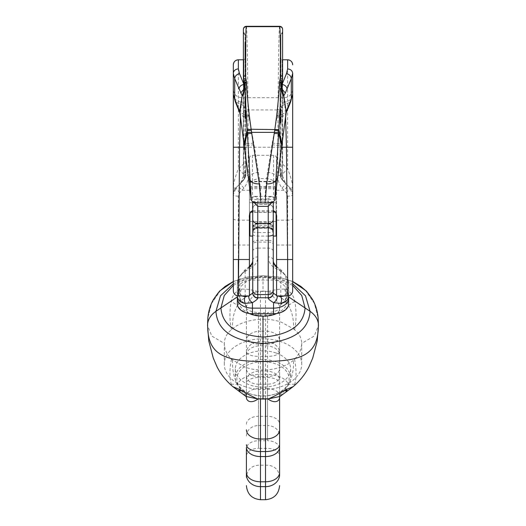 <?xml version="1.0" encoding="UTF-8"?>
<svg xmlns="http://www.w3.org/2000/svg" width="526" height="526" viewBox="0 0 526 526"><rect width="100%" height="100%" fill="white"/><g stroke="black" fill="none" stroke-linecap="round" stroke-linejoin="round"><path stroke-width="0.39" stroke-dasharray="2.63 1.97" d="M245.905 57.176L245.905 46.867L244.899 46.867L244.899 59.353L244.899 42.356L244.899 50.772L244.899 46.893L245.905 46.893L245.905 57.176L244.899 57.176M245.905 49.043L244.899 49.043M245.905 50.549L245.905 42.356L245.905 53.415L245.905 51.16L244.899 51.14L244.899 44.966L244.899 54.349L244.899 51.16L245.905 51.16L245.905 50.549L244.899 50.549M245.905 49.891L244.899 49.891L245.905 49.891M245.905 52.14L244.899 52.14M245.905 53.29L244.899 53.29M245.905 55.361L244.899 55.361M245.905 54.211L244.899 54.211M245.905 56.111L244.899 56.111M245.905 57.354L244.899 57.354M245.905 59.353L244.899 59.353M245.905 103.076L245.905 108.31L245.905 103.076L244.899 103.076L244.899 101.781L244.899 108.31L244.899 103.076M245.905 103.412L244.899 103.412M244.899 101.551L244.899 105.22L244.899 101.551L245.905 101.551M244.899 101.439L244.899 101.045L244.899 101.439L245.905 101.439M244.899 100.67L244.899 98.763L244.899 100.67L245.905 100.67M245.905 103.754L244.899 103.754L245.905 103.74M245.905 104.24L244.899 104.24M245.905 104.635L244.899 104.635M245.905 105.036L244.899 105.036M245.905 105.43L244.899 105.43M245.905 105.831L244.899 105.831M245.905 106.232L244.899 106.232M245.905 106.646L244.899 106.646M245.905 107.048L244.899 107.048M245.905 107.462L244.899 107.462M245.905 108.31L244.899 108.31M245.905 102.531L244.899 102.531L245.905 102.537M245.905 105.22L244.899 105.22M245.905 105.062L244.899 105.062M245.905 104.608L244.899 104.608M245.905 104.168L244.899 104.168M245.905 102.925L244.899 102.925M245.905 102.156L244.899 102.156M245.905 101.788L244.899 101.788L245.905 101.781M245.905 101.051L244.899 101.051L245.905 101.045M245.905 100.308L244.899 100.308M245.905 99.966L244.899 99.966M245.905 99.638L244.899 99.638M245.905 99.322L244.899 99.322M245.905 99.039L244.899 99.039M245.905 98.763L244.899 98.763M245.905 101.472L244.899 101.472M245.905 102.097L244.899 102.097M245.905 102.419L244.899 102.419M245.905 103.254L245.905 112.347L245.905 103.254L244.899 103.254L244.899 112.347L244.899 103.254M245.905 104.385L244.899 104.385M245.905 112.347L244.899 112.347M245.905 111.21L244.899 111.21M245.905 53.691L244.899 53.691M245.905 53.534L244.899 53.534M245.905 49.983L244.899 49.983M245.905 47.189L244.899 47.189M245.905 53.415L244.899 53.415L245.905 53.415M245.905 53.264L244.899 53.264M245.905 47.044L244.899 47.044L245.905 47.057M245.905 42.356L244.899 42.356M245.905 42.501L244.899 42.501M245.905 44.21L244.899 44.21M245.905 43.836L244.899 43.836M244.899 42.895L245.905 42.895L244.899 42.902M244.899 54.421L245.905 54.421L244.899 54.415M245.905 43.776L244.899 43.776M245.905 44.684L244.899 44.684M245.905 43.421L244.899 43.421M245.905 43.152L244.899 43.152M245.905 42.961L244.899 42.961L245.905 42.968M245.905 42.836L244.899 42.836L245.905 42.836M245.905 43.112L244.899 43.112M245.905 43.31L244.899 43.31M245.905 43.559L244.899 43.559M245.905 43.599L244.899 43.599M245.905 43.947L244.899 43.947M245.905 44.348L244.899 44.348M245.905 44.822L244.899 44.822M245.905 45.216L244.899 45.216M245.905 45.729L244.899 45.729M245.905 46.334L244.899 46.334M245.905 47.919L244.899 47.919M245.905 48.537L244.899 48.537M245.905 50.187L244.899 50.187M245.905 50.772L244.899 50.772L245.905 50.772M245.905 51.278L244.899 51.278M245.905 51.706L244.899 51.706L245.905 51.712M245.905 52.067L244.899 52.087M245.905 52.574L244.899 52.574M245.905 53.047L244.899 53.047M245.905 53.474L244.899 53.474M245.905 53.836L244.899 53.836M245.905 54.112L244.899 54.112M245.905 54.296L244.899 54.296M245.905 54.356L244.899 54.356L245.905 54.349M245.905 54.283L244.899 54.283M245.905 54.139L244.899 54.139M245.905 53.948L244.899 53.948M245.905 53.711L244.899 53.711M245.905 53.659L244.899 53.659M245.905 53.31L244.899 53.31M245.905 52.902L244.899 52.902M245.905 52.436L244.899 52.436M245.905 51.541L244.899 51.541M245.905 50.943L244.899 50.943M245.905 50.364L244.899 50.364M245.905 49.339L244.899 49.339M245.905 48.727L244.899 48.727M245.905 47.708L244.899 47.708M245.905 46.479L244.899 46.479L245.905 46.492M245.905 45.972L244.899 45.972M245.905 45.538L244.899 45.538L245.905 45.545M245.905 45.177L244.899 45.177L245.905 45.17M245.905 52.284L244.899 52.284L245.905 52.265M245.905 51.995L244.899 51.995M245.905 51.923L244.899 51.923M245.905 51.614L244.899 51.614M245.905 49.779L244.899 49.779M245.905 47.813L244.899 47.813M245.905 46.84L244.899 46.84M245.905 46.268L244.899 46.268M245.905 45.834L244.899 45.834M245.905 44.966L244.899 44.966M245.905 44.999L244.899 44.999M245.905 45.289L244.899 45.289M245.905 45.348L244.899 45.348M245.905 45.657L244.899 45.657M245.905 46.11L244.899 46.11M245.905 46.722L244.899 46.722M245.905 47.471L244.899 47.471M245.905 49.444L244.899 49.444M245.905 50.411L244.899 50.411M245.905 50.989L244.899 50.989M245.905 51.423L244.899 51.423M245.905 49.076L245.905 56.946L245.905 45.571L245.905 49.076L244.899 49.076L244.899 44.388L244.899 56.946L244.899 49.076M245.905 45.571L244.899 45.571M245.905 46.281L244.899 46.281M245.905 47.912L244.899 47.912M245.905 51.64L244.899 51.64M245.905 56.946L244.899 56.946M245.905 56.249L244.899 56.249M245.905 51.318L244.899 51.318M245.905 55.743L244.899 55.743M245.905 55.066L244.899 55.066M245.905 44.388L244.899 44.388M245.905 45.065L244.899 45.065M245.905 116.292L245.905 110.624L245.905 118.639L245.905 116.292L244.899 116.292L244.899 110.624L244.899 116.292M245.905 116.601L244.899 116.601M244.899 117.252L245.905 117.278L244.899 117.252M244.899 116.627L244.899 118.534L244.899 116.627L245.905 116.627M244.899 118.639L245.905 118.639L244.899 118.633M244.899 110.927L245.905 110.92L244.899 110.927M244.899 115.878L244.899 114.569L244.899 115.878L245.905 115.878L244.899 116.101L245.905 116.437L244.899 116.437M245.905 113.254L244.899 113.511L244.899 112.998L244.899 115.082L244.899 113.524L245.905 113.524L244.899 113.254M245.905 116.857L244.899 116.857M245.905 115.937L244.899 115.937M245.905 117.068L244.899 117.068M245.905 117.114L244.899 117.114M245.905 117.232L244.899 117.232M245.905 117.147L244.899 117.147M245.905 116.936L244.899 116.936L245.905 116.95M245.905 116.91L244.899 116.91M245.905 117.377L244.899 117.377M245.905 117.785L244.899 117.785M245.905 117.975L244.899 117.975M245.905 118.258L244.899 118.258M245.905 118.468L244.899 118.468M245.905 118.547L244.899 118.547L245.905 118.534M245.905 118.343L244.899 118.343M245.905 118.153L244.899 118.153M245.905 117.824L244.899 117.824M245.905 117.429L244.899 117.429M245.905 115.99L244.899 115.99M245.905 115.437L244.899 115.437M245.905 114.924L244.899 114.924M245.905 114.444L244.899 114.444M245.905 113.767L245.905 114.536L245.905 114.024L244.899 113.997L245.905 114.024L245.905 113.524L244.899 113.767M245.905 113.761L244.899 113.761M245.905 113.373L244.899 113.373M245.905 113.044L244.899 113.044M245.905 112.768L244.899 112.768M245.905 112.551L244.899 112.551M245.905 112.472L244.899 112.472M245.905 112.4L244.899 112.4M245.905 112.439L244.899 112.439M245.905 112.498L244.899 112.498M245.905 112.689L244.899 112.689M245.905 112.991L244.899 112.991L245.905 112.998M245.905 112.538L244.899 112.538M245.905 112.084L244.899 112.084M245.905 111.683L244.899 111.683M245.905 111.597L244.899 111.597M245.905 111.295L244.899 111.295M245.905 111.045L244.899 111.045M245.905 110.841L244.899 110.841M245.905 110.822L244.899 110.822M245.905 110.684L244.899 110.684M245.905 110.624L244.899 110.624M245.905 110.644L244.899 110.644M245.905 110.736L244.899 110.736M245.905 111.177L244.899 111.177M245.905 111.505L244.899 111.505M245.905 111.906L244.899 111.906M245.905 112.38L244.899 112.38M245.905 112.926L244.899 112.926M245.905 112.972L244.899 112.972M245.905 113.537L244.899 113.537M245.905 114.07L244.899 114.07M245.905 116.437L245.905 114.569L244.899 114.681M245.905 114.681L245.905 115.062L244.899 115.049L245.905 115.082L244.899 115.036M245.905 115.496L244.899 115.496M245.905 115.542L244.899 115.542M245.905 116.325L244.899 116.325M245.905 115.805L244.899 115.805M245.905 115.575L244.899 115.575M245.905 115.036L244.899 115.181M245.905 114.609L244.899 114.609M245.905 115.181L244.899 115.378M245.905 115.378L245.905 115.878M245.905 113.175L244.899 113.175M245.905 113.274L244.899 113.274M245.905 114.037L244.899 114.037M245.905 114.536L244.899 114.536L245.905 114.55M245.905 114.819L244.899 114.819M245.905 114.872L244.899 114.872M245.905 114.786L244.899 114.786M245.905 114.293L244.899 114.293M243.387 29.476L243.387 176.263C243.525 176.946 244.084 175.691 245.063 172.508L245.905 172.081L245.905 173.744L245.07 174.579L243.893 163.796L238.357 168.754C235.503 176.177 233.827 182.029 233.327 186.316L233.327 290.904L233.327 259.522L238.357 259.528L238.357 295.934L238.357 259.522L249.423 259.528L249.423 158.241L249.423 217.889M245.905 164.178L245.905 57.781A2.012 2.012 -0 0 1 243.893 59.793L243.387 59.793L243.893 59.793L243.893 163.796L245.905 164.178L245.898 173.882M243.893 83.286L243.893 59.793L245.905 57.781L245.905 88.066A2.012 1.611 180 0 1 245.182 89.302L245.294 84.66L244.11 85.416M245.905 172.081L245.905 88.066M250.074 393.783A26.149 17.154 180 0 0 250.461 393.928A26.149 17.154 0 0 0 275.926 393.783A26.149 17.154 0 0 0 289.149 378.727A26.149 17.154 0 0 0 275.539 363.814A26.149 17.154 180 0 0 240.158 370.521A26.149 17.154 180 0 0 250.074 393.783L249.331 393.507A27.661 18.147 0 0 0 249.738 393.658A27.661 18.147 0 0 0 276.669 393.507A27.661 18.147 0 0 0 290.661 377.734A27.661 18.147 0 0 0 276.262 361.809A27.661 18.147 0 0 0 235.339 377.734A27.661 18.147 0 0 0 249.331 393.507M276.262 353.077A27.661 18.147 180 0 1 290.661 369.002A27.661 18.147 180 0 1 249.738 384.927A27.661 18.147 180 0 1 235.339 369.002A27.661 18.147 180 0 1 276.262 353.077M244.439 386.478A38.72 25.406 0 0 0 301.72 364.183A38.72 25.406 0 0 0 281.561 341.887A38.72 25.406 0 0 0 224.28 364.183A38.72 25.406 0 0 0 244.439 386.478M293.462 328.855L294.527 329.736C299.064 333.228 301.457 337.771 301.72 343.373C301.457 349.376 299.064 354.655 294.527 359.232L293.462 360.211C283.442 369.502 260.423 373.158 244.439 366.892L231.473 359.232C226.936 354.655 224.543 349.376 224.28 343.373C224.543 337.771 226.936 333.228 231.473 329.736L232.538 328.855C242.558 319.729 265.577 316.185 281.561 322.3L293.462 328.855C293.87 319.795 292.213 311.971 288.485 305.363L285.131 301.299C286.808 297.584 286.913 293.574 285.454 289.28L286.657 289.629C287.781 293.929 287.42 297.867 285.572 301.444C281.772 302.891 279.779 305.231 279.595 308.479L279.595 308.177C279.747 305.087 281.594 302.798 285.131 301.299L284.776 301.155C281.456 302.667 279.727 304.889 279.595 307.828C279.681 304.074 275.815 298.61 268.004 291.457L268.615 291.391C275.696 289.576 277.853 289.109 284.52 289.122L285.454 289.28M249.922 236.056L249.922 213.753M249.922 187.368L276.078 187.368L276.078 213.753M276.078 187.368L276.078 236.056M249.922 211.781L250.77 211.781M252.743 211.781L273.257 211.781M275.23 211.781L276.078 211.781M273.257 227.383L272.79 225.246L268.227 222.36L257.773 222.36L253.21 225.246L252.743 227.383L252.743 236.056L252.743 228.83C252.993 225.851 254.669 224.181 257.773 223.82L268.227 223.82C271.331 224.181 273.007 225.851 273.257 228.83C273.007 225.91 271.331 224.28 268.227 223.951L268.227 240.31A5.03 2.531 180 0 1 273.257 242.841L273.257 232.933A5.03 4.99 -0 0 0 268.227 227.942L268.227 225.378A5.03 4.616 0 0 1 273.257 229.994M257.773 227.304L257.773 226.844A5.03 3.958 0 0 0 252.743 230.802C252.776 229.218 253.999 228.093 256.405 227.442L269.595 227.442C272.001 228.093 273.224 229.218 273.257 230.822L273.257 230.802A5.03 3.958 180 0 0 268.227 226.844L268.227 223.82M249.922 221.505L276.078 221.505M252.743 293.048L252.743 244.38A5.03 2.295 180 0 1 257.773 242.085L257.773 240.31A5.03 2.531 0 0 0 252.743 242.841L252.743 228.83C252.993 225.91 254.669 224.28 257.773 223.951L257.773 226.844L268.227 226.844L268.227 227.482C271.284 227.784 272.961 229.461 273.257 232.512M252.743 208.901C253.039 206.1 254.715 204.561 257.773 204.285L257.773 204.351C254.715 204.621 253.039 206.139 252.743 208.901L252.743 201.701M252.743 227.383L252.743 233.261C253.039 230.21 254.715 228.534 257.773 228.231L257.773 225.378A5.03 4.616 180 0 0 252.743 229.994M273.257 201.701L273.257 208.881C272.961 206.139 271.284 204.621 268.227 204.351L268.227 227.942L257.773 227.942L268.227 228.231C271.284 228.534 272.961 230.21 273.257 233.261M273.257 260.225L273.257 251.395A5.03 3.301 0 0 0 268.227 248.094L268.227 256.931A5.03 3.301 0 0 1 273.257 260.225M252.743 251.395A5.03 3.301 180 0 1 257.773 248.094L257.773 242.085L268.227 242.085A5.03 2.295 0 0 1 273.257 244.38L273.257 251.395M252.743 197.178L254.827 196.395L257.773 198.992L268.227 198.992L268.227 204.351L257.773 204.351L257.773 227.942A5.03 4.99 180 0 0 252.743 232.933M250.922 198.289L252.75 197.125L258.075 196.395L271.173 196.395L268.227 198.992M248.732 295.934L249.423 295.494M284.52 289.122C286.197 293.357 286.282 297.368 284.776 301.155C282.856 298.143 277.465 294.889 268.615 291.391L257.385 291.391L263 291.194L263 277.61C257.714 277.643 253.124 278.537 249.232 280.292A15.083 9.895 180 0 0 237.351 289.964L237.351 282.298C237.68 278.201 240.349 274.513 245.346 271.238C244.419 269.989 244.366 269.864 245.195 270.864L248.745 267.944A5.03 2.426 50.7 0 1 249.258 266.629L249.258 266.629A5.03 2.426 50.7 0 1 252.441 267.221A20.113 15.182 180 0 0 257.773 256.931L257.773 248.094L268.227 248.094L268.227 240.31L257.773 240.31L257.773 232.518L268.227 232.518C271.291 232.453 272.968 232.084 273.257 231.42C272.968 229.494 271.291 228.435 268.227 228.264L257.773 228.264L257.773 223.82L268.227 223.951M252.743 231.42C253.032 232.084 254.709 232.453 257.773 232.518L257.773 228.264C254.709 228.435 253.032 229.494 252.743 231.42M273.257 208.901C272.961 206.1 271.284 204.561 268.227 204.285L257.773 204.285L257.773 198.992M273.257 197.178L271.173 196.395M275.078 198.289L273.25 197.125L265.012 196.316L266.603 178.584C273.211 179.517 276.525 182.095 276.545 186.322M263 277.61C268.286 277.643 272.876 278.537 276.768 280.292A15.083 9.895 0 0 1 288.649 289.964L288.649 282.298C288.32 278.201 285.651 274.513 280.654 271.238C281.581 269.989 281.634 269.864 280.805 270.864L277.255 267.944A5.03 2.426 129.3 0 0 276.742 266.629L276.577 266.491M277.255 295.882L276.577 295.494M254.827 196.395L265.012 196.316M240.389 117.14L241.612 97.691L242.177 102.182L243.453 105.456L248.739 115.884L254.045 144.716L259.397 178.584C252.789 179.517 249.475 182.095 249.455 186.322M285.611 117.14L284.388 97.691L283.823 102.182L282.547 105.456L277.261 115.884L271.955 144.716L266.603 178.584L259.397 178.584L260.988 196.316M237.351 289.964L237.351 296.894C237.463 289.662 241.421 284.132 249.232 280.292A15.083 9.895 180 0 1 252.441 280.069L252.441 267.221L245.346 271.238C244.419 269.989 244.366 269.864 245.195 270.864L245.195 295.934M252.441 280.069L273.559 280.069L273.559 267.221A5.03 2.426 129.3 0 1 276.742 266.629L281.39 270.193L287.952 278.576L288.649 282.298L286.131 279.01L286.131 292.923A5.03 3.794 0 0 1 288.623 295.836M268.227 256.931A20.113 15.182 0 0 0 273.559 267.221L280.654 271.238C281.581 269.989 281.634 269.864 280.805 270.864L280.805 295.934M245.195 270.864C241.861 273.533 240.086 276.249 239.869 279.01L237.351 282.298L237.351 295.829M239.869 279.01L239.869 292.923A5.03 3.794 180 0 0 237.377 295.836M288.649 289.964L288.649 296.894C288.537 289.662 284.579 284.132 276.768 280.292A15.083 9.895 0 0 0 273.559 280.069M288.649 295.829L288.649 282.298M276.768 313.496C284.579 309.656 288.537 304.127 288.649 296.894L288.649 303.824M249.232 313.496C241.421 309.656 237.463 304.127 237.351 296.894L237.351 303.824M252.743 210.637L273.257 210.637M233.327 94.141L233.327 89.387L233.327 94.141C233.853 99.026 236.805 101.702 242.177 102.182M248.739 115.884L239.771 112.728M249.087 117.153L242.788 116.213L239.777 112.781M276.913 117.153L283.212 116.213L286.223 112.794M277.261 115.884L286.229 112.728M283.823 102.182C289.195 101.702 292.147 99.026 292.673 94.141L292.673 89.387C292.127 94.476 289.366 97.244 284.388 97.691L241.612 97.691C236.634 97.244 233.873 94.476 233.327 89.387M246.234 26.642L246.398 26.405C247.023 27.753 247.634 62.653 247.983 109.927L278.017 109.927L277.675 175.342C277.662 180.083 279.122 184.317 282.048 188.045L283.909 190.287C286.473 187.821 287.643 186.138 287.426 185.237L289.721 187.539L292.673 194.646L292.673 186.316C292.232 188.262 291.253 188.67 289.721 187.539A10.06 10.06 0 0 1 292.673 194.646L292.673 290.904L292.673 259.522L287.643 259.528L287.643 295.934L287.643 259.522L276.577 259.528L276.577 245.037L287.643 245.037L287.643 259.528M279.766 26.642L279.602 26.405C278.977 27.753 278.366 62.653 278.017 109.927C280.812 110.006 282.337 110.453 282.613 111.262L282.613 176.263L282.613 59.793L282.107 59.793A2.012 2.012 180 0 1 280.095 57.781L280.095 88.066A2.012 1.611 0 0 0 280.818 89.302L280.706 84.66L281.89 85.416M243.696 91.524L243.295 92.859M243.623 92.03L243.814 91.031L245.162 89.736M249.423 158.241C249.587 156.459 250.593 155.479 252.441 155.288L273.559 155.288C275.407 155.479 276.413 156.459 276.577 158.241L276.577 217.889M249.423 295.934L249.423 259.528M276.577 295.934L276.577 259.528M276.577 245.037L276.577 158.241M233.327 73.449L233.327 64.823M282.304 91.524L282.705 92.859M282.377 92.03L282.186 91.031L280.838 89.736M282.613 29.476L282.613 111.262M243.387 111.262L243.387 111.262C243.663 110.453 245.188 110.006 247.983 109.927L248.325 175.342C245.326 175.395 243.683 175.697 243.387 176.263L243.387 77.447A4.024 2.13 180 0 0 245.063 79.176L245.248 83.391L244.071 83.996M282.613 31.567A4.024 4.024 180 0 1 280.937 34.834L282.613 31.567L282.613 77.447L280.937 79.176L280.713 84.265L281.87 85.002M277.675 175.342C280.674 175.395 282.317 175.697 282.613 176.263L285.559 183.37A10.06 10.06 0 0 1 282.613 176.263L282.613 176.263C282.475 176.946 281.916 175.691 280.937 172.508L280.095 172.081L280.095 88.066M243.472 93.076L244.919 91.445L243.321 92.819L243.755 91.504M248.325 175.342C248.338 180.083 246.878 184.317 243.952 188.045L239.797 192.595L238.324 196.191L238.357 259.528M276.577 220.177L287.65 220.177L287.643 245.037L292.673 245.037M249.423 190.287L242.091 190.287C239.527 187.821 238.357 186.138 238.574 185.237L236.279 187.539L233.327 194.646A10.06 10.06 0 0 1 236.279 187.539C234.747 188.67 233.768 188.262 233.327 186.316M238.324 196.191C235.293 196.099 233.623 195.587 233.327 194.646L233.347 194.133M244.077 86.192L243.932 89.203L244.274 88.19L244.748 91.024L243.393 92.162M281.923 86.192L281.252 91.024L282.607 92.162M281.66 89.052L282.067 89.203L281.726 88.19L282.074 89.256M282.048 188.045C284.487 185.639 285.657 184.08 285.559 183.37L283.041 180.859L280.963 176.558C282.291 174.343 284.513 171.739 287.643 168.754C290.497 176.177 292.173 182.029 292.673 186.316M276.577 190.287L283.909 190.287L286.203 192.595L287.676 196.191C290.707 196.099 292.377 195.587 292.673 194.646L292.653 194.133M282.528 93.076L281.081 91.445L282.679 92.819L282.245 91.504M243.387 176.263L240.441 183.37A10.06 10.06 0 0 0 243.387 176.263L243.387 176.315M244.149 84.745L245.274 83.923L245.248 83.391M281.851 84.745L280.726 83.923M281.929 83.996L280.752 83.391M294.527 329.736C296.46 320.847 296.552 311.372 294.81 301.313C294.008 296.552 291.286 292.66 286.657 289.629M292.673 281.489L278.747 277.077L263 275.69L279.424 277.274L292.673 281.574L279.424 277.274L263 275.729L246.576 277.274L233.327 281.574L246.576 277.274L263 275.729M305.415 290.365L314.364 303.37L318.145 318.02L314.364 303.37L305.415 290.365M301.72 364.183L301.72 343.373L314.219 336.042L318.467 325.495M231.473 329.736C229.54 320.847 229.448 311.372 231.19 301.313C231.992 296.552 234.714 292.66 239.343 289.629L240.546 289.28C239.087 293.574 239.192 297.584 240.869 301.299L237.515 305.363L231.19 301.313M258.016 291.332L257.385 291.391C250.304 289.576 248.147 289.109 241.48 289.122L240.546 289.28M220.585 290.365L211.636 303.37L207.855 318.02L211.636 303.37L220.585 290.365M224.28 364.183L224.28 343.373L211.781 336.042L207.533 325.495M244.748 91.024L245.162 89.768A2.012 1.611 180 0 0 245.905 88.519M239.797 192.595C237.226 190.123 236.056 188.44 236.279 187.539L243.005 180.806L245.037 176.558C243.709 174.343 241.487 171.739 238.357 168.754L238.357 59.793M243.952 188.045C241.513 185.639 240.343 184.08 240.441 183.37L238.574 185.237M286.203 192.595C288.774 190.123 289.944 188.44 289.721 187.539L283.041 180.859C281.292 179.103 280.509 176.94 280.706 174.356L280.095 173.744L280.93 174.579L282.107 163.796L287.643 168.754L287.643 59.793M285.559 183.37L287.426 185.237M240.441 183.37L242.959 180.859C244.708 179.103 245.491 176.94 245.294 174.356L245.905 173.744L245.905 171.903M244.34 89.052L243.926 89.256M281.252 91.024L280.838 89.768A2.012 1.611 0 0 1 280.095 88.519M243.387 77.092A4.024 2.255 180 0 0 245.063 78.926L245.063 34.834L245.905 36.465A2.012 2.012 -0 0 0 245.063 34.834L243.387 31.567A4.024 4.024 -0 0 0 245.063 34.834L245.294 174.356M245.274 83.923L245.294 84.66M244.13 85.002L245.287 84.265M281.883 85.284L280.706 84.66M282.613 77.092A4.024 2.255 0 0 1 280.937 78.926L280.937 34.834L280.095 36.465A2.012 2.012 180 0 1 280.937 34.834L280.706 174.356M231.473 359.232C229.54 368.588 229.448 376.905 231.19 384.177L232.9 386.676M294.527 359.232C296.46 368.588 296.552 376.905 294.81 384.177L293.1 386.676M294.81 301.313L288.485 305.363C285.756 310.978 278.767 314.226 267.524 315.094L258.476 315.094C247.233 314.226 240.244 310.978 237.515 305.363C233.787 311.971 232.13 319.795 232.538 328.855M263 291.194L267.984 291.332M239.343 289.629C238.219 293.929 238.58 297.867 240.428 301.444C244.228 302.891 246.221 305.231 246.405 308.479L246.405 308.177C246.253 305.087 244.406 302.798 240.869 301.299L241.224 301.155C244.544 302.667 246.273 304.889 246.405 307.828C246.319 304.074 250.185 298.61 257.996 291.457M241.48 289.122C239.803 293.357 239.718 297.368 241.224 301.155C243.143 298.143 248.535 294.889 257.385 291.391L257.385 291.391M244.117 85.159L245.287 84.403M244.071 179.537L245.083 177.716L242.959 180.859L245.905 173.744L245.662 175.927L245.037 176.558L245.07 174.579M245.083 177.716L245.629 176.078M243.946 89.164L244.34 89.032A2.012 1.348 180 0 0 245.905 87.724M282.613 59.793L282.107 59.793L282.107 163.796L280.095 164.178L280.095 57.781L282.107 59.793L282.107 83.286M282.054 89.164L281.66 89.032A2.012 1.348 0 0 1 280.095 87.724M282.002 179.636L283.041 180.859L280.917 177.716L280.102 173.882M283.041 180.859L280.095 173.744L280.095 172.081M280.371 176.078L280.963 176.558L280.93 174.579M281.883 85.159L280.713 84.403M231.19 384.177L237.515 384.309L240.869 390.167C239.192 392.245 239.087 392.14 240.546 389.851M232.538 360.211C232.13 369.436 233.787 377.464 237.515 384.309C240.244 378.51 247.233 375.163 258.476 374.275L267.524 374.275C278.767 375.163 285.756 378.51 288.485 384.309L285.131 390.167C286.808 392.245 286.913 392.14 285.454 389.851M238.758 391.107L240.428 389.694C244.228 391.101 246.221 393.382 246.405 396.538L246.405 396.847C246.253 393.842 244.406 391.614 240.869 390.167L241.224 390.601C244.544 392.1 246.273 394.303 246.405 397.209L246.405 352.861A14.084 11.23 180 0 1 260.488 341.63L265.512 341.63A14.084 11.23 0 0 1 279.595 352.861L279.595 355.037A14.084 9.238 0 0 0 265.512 345.799L265.512 331.163A14.084 9.238 180 0 1 279.595 340.401L279.595 352.861M241.48 390.325L241.224 390.601L246.043 396.459M294.81 384.177L288.485 384.309C292.213 377.464 293.87 369.436 293.462 360.211M287.242 391.107L285.572 389.694C281.772 391.101 279.779 393.382 279.595 396.538L279.595 396.847C279.747 393.842 281.594 391.614 285.131 390.167L284.776 390.601C281.456 392.1 279.727 394.303 279.595 397.209L279.595 424.232A12.072 7.916 0 0 0 267.524 416.309L267.524 388.385C275.683 389.457 279.707 392.172 279.595 396.538L279.595 396.703M284.52 390.325L284.776 390.601L279.957 396.459M246.405 308.479L246.385 308.295C245.846 308.611 247.601 309.742 251.652 311.675L258.476 312.707L258.476 316.165C250.317 315.133 246.293 312.575 246.405 308.479L246.405 336.173A12.072 7.916 0 0 0 258.476 344.089L258.476 316.165L267.524 316.165C275.683 315.133 279.707 312.575 279.595 308.479L279.595 336.173A12.072 7.916 180 0 1 267.524 344.089L267.524 312.707L274.348 311.675C278.399 309.742 280.154 308.611 279.615 308.295L279.595 308.479M279.595 308.177L279.595 340.401M268.615 291.391L268.004 291.457M246.405 308.177L246.405 352.861M280.095 164.178L280.095 171.903M267.524 374.275L267.524 388.385L258.476 388.385C250.317 389.457 246.293 392.172 246.405 396.538L246.405 396.703M246.405 396.847L246.405 351.749A12.072 4.629 0 0 0 258.476 356.378L258.476 344.089L267.524 344.089L267.524 376.557A12.072 7.916 0 0 0 279.595 368.641L279.595 336.173M279.595 396.847L279.595 397.215M279.595 462.288L279.595 368.641M246.405 435.955A12.072 10.395 180 0 1 258.476 425.56L258.476 448.356L267.524 448.356A12.072 7.916 0 0 1 279.595 456.272L279.595 448.665A12.072 7.916 180 0 0 267.524 440.742L267.524 376.557L258.476 376.557L258.476 384.171L267.524 384.171A12.072 7.916 0 0 0 279.595 376.248M279.595 467.68L279.595 355.037M246.405 376.248A12.072 7.916 0 0 0 258.476 384.171L258.476 448.356A12.072 7.916 0 0 0 246.405 456.272L246.405 448.665A12.072 7.916 0 0 1 258.476 440.749L267.524 440.742L267.524 425.56A12.072 10.395 180 0 1 279.595 435.955M279.595 477.253C278.879 469.922 274.855 465.898 267.524 465.181L258.476 465.181C251.145 465.898 247.121 469.922 246.405 477.253L246.405 462.288M280.095 120.737L281.101 120.737M280.095 120.809L280.095 114.55L280.095 120.809L281.101 120.776L281.101 121.138L281.101 106.127L281.101 120.809L280.095 120.809M280.095 120.566L280.095 122.795L280.095 120.566L281.101 120.566L281.101 122.795L281.101 120.566M280.095 122.86L281.101 122.86M280.095 123.071L281.101 123.084L280.095 123.071M280.095 118.232L280.095 117.291L280.095 118.232L281.101 118.574L281.101 117.291L281.101 118.232M280.095 117.094L280.095 116.641L280.095 117.094L281.101 117.311L281.101 116.641L281.101 117.094M280.095 116.601L281.101 116.601L280.095 116.594M280.095 116.641L281.101 116.641M280.095 121.158L281.101 121.151L280.095 121.138M280.095 121.079L281.101 121.092L280.095 121.079M280.095 120.349L281.101 120.349M280.095 119.994L280.095 119.534L280.095 119.994L281.101 120.145L281.101 119.534L281.101 119.994M280.095 119.336L281.101 119.527L281.101 119.1L280.095 119.336M280.095 119.054L281.101 119.106L280.095 119.054M280.095 112.334L280.095 106.127L280.095 112.334L281.101 112.334M280.095 109.809L280.095 108.882L280.095 109.809L281.101 110.085L281.101 108.882L281.101 109.809M280.095 108.843L281.101 108.843M280.095 110.342L281.101 110.329L280.095 110.342M280.095 112.722L281.101 112.722L280.095 112.715M280.095 112.682L280.095 111.282L280.095 112.682L281.101 112.702L281.101 111.282L281.101 112.682L280.095 112.709M280.095 111.282L281.101 111.295L280.095 111.282M280.095 113.064L281.101 113.064M280.095 115.345L281.101 115.345M280.095 111.926L281.101 111.926L280.095 111.946M280.095 111.538L281.101 111.538M280.095 111.164L281.101 111.164M280.095 110.802L281.101 110.802M280.095 110.743L281.101 110.743M280.095 110.401L281.101 110.401M280.095 110.085L281.101 110.085L280.095 110.105M280.095 109.553L281.101 109.553M280.095 109.329L281.101 109.329M280.095 109.132L281.101 109.132M280.095 109.119L281.101 109.119M280.095 108.981L281.101 108.981M280.095 108.889L281.101 108.889L280.095 108.882M280.095 108.948L281.101 108.948M280.095 109.053L281.101 109.053M280.095 109.191L281.101 109.191M280.095 109.303L281.101 109.303M280.095 109.441L281.101 109.441M280.095 109.579L281.101 109.579M280.095 109.783L281.101 109.783M280.095 109.967L281.101 109.967M280.095 110.217L281.101 110.217M280.095 110.289L281.101 110.289M280.095 106.942L281.101 106.942M280.095 106.127L281.101 106.127M280.095 112.248L281.101 112.248L280.095 112.229M280.095 112.314L281.101 112.314M280.095 112.459L281.101 112.459L280.095 112.472M280.095 112.571L281.101 112.571L280.095 112.564M280.095 112.643L281.101 112.643L280.095 112.636M280.095 112.649L281.101 112.649M280.095 112.36L281.101 112.36M280.095 112.071L281.101 112.071M280.095 111.795L281.101 111.795M280.095 111.578L281.101 111.578M280.095 111.44L281.101 111.44M280.095 111.341L281.101 111.341M280.095 111.321L281.101 111.321M280.095 111.394L281.101 111.394M280.095 111.427L281.101 111.427M280.095 111.644L281.101 111.644M280.095 111.906L281.101 111.906M280.095 112.281L281.101 112.281M280.095 112.544L281.101 112.544M280.095 112.886L281.101 112.886L280.095 112.88M280.095 113.09L281.101 113.09L280.095 113.09M280.095 113.018L281.101 113.018M280.095 112.781L281.101 112.781M280.095 114.846L281.101 114.846M280.095 114.951L281.101 114.951M280.095 115.115L281.101 115.115M280.095 115.233L281.101 115.233M280.095 115.312L281.101 115.312L280.095 115.332M280.095 115.279L281.101 115.279M280.095 115.181L281.101 115.181M280.095 115.161L281.101 115.161L280.095 115.148M280.095 115.01L281.101 115.01M280.095 114.799L281.101 114.799M280.095 114.556L281.101 114.556M280.095 114.26L281.101 114.26M280.095 113.918L281.101 113.918M280.095 112.755L281.101 112.755M280.095 113.531L281.101 113.531M280.095 113.189L281.101 113.189M280.095 120.776L281.101 120.776L280.095 120.783M280.095 120.691L281.101 120.691L280.095 120.678M280.095 120.625L281.101 120.625L280.095 120.625M280.095 122.775L281.101 122.775L280.095 122.795M280.095 122.972L281.101 122.972M280.095 123.051L281.101 123.051M280.095 123.025L281.101 123.025M280.095 122.933L281.101 122.933M280.095 122.768L281.101 122.768M280.095 122.578L281.101 122.578M280.095 122.341L281.101 122.341M280.095 122.065L281.101 122.065M280.095 121.743L281.101 121.743M280.095 121.381L281.101 121.381M280.095 120.973L281.101 120.973M280.095 120.171L281.101 120.165M280.095 119.744L281.101 119.744M280.095 118.942L281.101 118.942M280.095 118.574L281.101 118.574L280.095 118.567M280.095 118.172L281.101 118.172M280.095 117.85L281.101 117.85M280.095 117.568L281.101 117.568M280.095 117.311L281.101 117.311L280.095 117.291M280.095 116.91L281.101 116.91M280.095 116.759L281.101 116.759M280.095 116.746L281.101 116.746M280.095 116.713L281.101 116.713M280.095 116.825L281.101 116.825M280.095 116.976L281.101 116.976M280.095 117.153L281.101 117.153M280.095 117.896L281.101 117.896M280.095 118.12L281.101 118.12M280.095 118.304L281.101 118.304M280.095 118.455L281.101 118.455M280.095 118.639L281.101 118.639M280.095 118.672L281.101 118.672M280.095 114.55L281.101 114.55M280.095 120.895L281.101 120.895M280.095 120.947L281.101 120.947M280.095 121.046L281.101 121.046M280.095 121.111L281.101 121.111M280.095 121.013L281.101 121.013M280.095 120.921L281.101 120.921M280.095 120.526L281.101 120.526L280.095 120.526M280.095 119.803L281.101 119.803M280.095 119.764L281.101 119.764M280.095 119.527L281.101 119.527L280.095 119.534M280.095 119.198L281.101 119.198M280.095 119.106L281.101 119.106L280.095 119.1M280.095 119.126L281.101 119.126M280.095 119.297L281.101 119.297M280.095 119.895L281.101 119.895M245.905 102.748L244.899 102.748M245.905 104.095L244.899 104.095M245.905 103.326L244.899 103.326M245.905 101.163L244.899 101.163M245.905 47.373L244.899 47.373M245.905 49.22L244.899 49.22M245.905 49.543L244.899 49.543M245.905 48.037L244.899 48.037M245.905 47.557L244.899 47.557M245.905 49.687L244.899 49.687M249.922 188.643L276.078 188.643M249.922 181.733L276.078 181.733M249.922 212.399L276.078 212.399M249.922 202.694L276.078 202.694M249.922 199.459L276.078 199.459M249.922 186.572L276.078 186.572M257.773 222.36L257.773 225.378L268.227 225.378L268.227 222.36M256.405 227.442A5.03 4.662 0 0 0 252.743 231.933M268.227 227.304L257.773 227.482C254.715 227.784 253.039 229.461 252.743 232.512M273.257 231.933A5.03 4.662 0 0 0 269.595 227.442M252.743 201.958A5.03 0.769 180 0 1 257.773 201.188L268.227 201.188A5.03 0.769 0 0 1 273.257 201.958M249.423 267.353A15.083 11.388 0 0 1 248.745 267.944M252.743 260.225A5.03 3.301 180 0 1 257.773 256.931M252.743 234.34A5.03 1.716 180 0 0 257.773 236.056L268.227 236.056M276.577 267.353A15.083 11.388 180 0 0 277.255 267.944M241.605 295.934L239.869 292.923M284.395 295.934L286.131 292.923M286.131 279.01C285.914 276.249 284.139 273.533 280.805 270.864M258.496 172.285C251.895 173.271 248.594 175.454 248.594 178.84M267.504 172.285C274.105 173.271 277.406 175.454 277.406 178.84M254.045 144.716C247.588 145.531 244.36 145.781 244.353 145.446M244.518 147.227L281.482 147.227M233.327 285.368L246.267 279.076L263 276.735L279.733 279.076L292.673 285.368M271.955 144.716C278.412 145.531 281.64 145.781 281.647 145.446M253.756 143.033C247.319 143.815 244.09 143.933 244.077 143.381M243.453 105.456L235.398 101.959M272.244 143.033C278.681 143.815 281.91 143.933 281.923 143.381M282.547 105.456L290.602 101.959M282.613 29.41C282.436 27.589 281.43 26.589 279.602 26.405L246.398 26.405C244.57 26.589 243.564 27.589 243.387 29.41M233.327 283.764L246.641 278.438L263 276.472L279.359 278.438L292.673 283.764M273.559 155.288L273.559 210.637M252.441 155.288L252.441 210.637M245.182 89.275L243.801 91.044M276.577 172.193L277.682 172.193C280.68 172.278 282.317 172.758 282.613 173.626M243.387 173.626C243.683 172.758 245.32 172.278 248.318 172.193L249.423 172.193M233.327 245.037L249.423 245.037M233.327 218.625C233.629 219.572 235.3 220.085 238.35 220.177L249.423 220.177M287.676 196.191L287.65 220.177C290.7 220.085 292.371 219.572 292.673 218.625M280.818 89.275L282.199 91.044M245.905 79.84A2.012 1.131 180 0 0 245.063 78.926L245.063 79.176M280.095 79.84A2.012 1.131 0 0 1 280.937 78.926L280.937 79.176M244.117 85.284L245.287 84.528M265.512 291.194L265.512 331.163L260.488 331.163L260.488 291.194M246.405 355.037A14.084 9.238 0 0 1 260.488 345.799L260.488 331.163A14.084 9.238 0 0 0 246.405 340.401M246.405 424.232A12.072 7.916 180 0 1 258.476 416.309L258.476 374.275M279.595 351.749A12.072 4.629 180 0 1 267.524 356.378L258.476 356.378L258.476 376.557A12.072 7.916 180 0 1 246.405 368.641M267.524 425.56L267.524 416.309L258.476 416.309L258.476 425.56L267.524 425.56M265.512 499.7L265.512 377.366A14.084 5.668 180 0 1 279.595 383.033M260.488 499.7L260.488 377.366L265.512 377.366L265.512 371.021A14.084 9.238 180 0 1 279.595 380.259M265.512 371.021L265.512 345.799L260.488 345.799L260.488 371.021L265.512 371.021M246.405 380.259A14.084 9.238 180 0 1 260.488 371.021L260.488 377.366A14.084 5.668 0 0 0 246.405 383.033L246.405 380.259M280.095 111.762L281.101 111.762M280.095 117.469L281.101 117.469M280.095 117.633L281.101 117.633M275.926 393.783L276.669 393.507M290.661 369.002L290.661 377.734M235.339 369.002L235.339 377.734M249.922 181.352L276.078 181.352M253.21 225.246L252.743 227.363M272.79 225.246L273.257 227.363M249.423 266.491L244.61 270.193L238.048 278.576L237.351 282.298M273.257 228.83C273.211 225.739 271.534 223.898 268.227 223.313L257.773 223.313C254.466 223.898 252.789 225.739 252.743 228.83M233.334 194.613L233.334 194.613C233.524 193.298 233.485 190.064 236.266 187.545M233.327 193.443L233.327 192.509M233.334 187.381L233.327 186.513M292.666 194.613L292.666 194.613C292.476 193.298 292.515 190.064 289.734 187.545M292.673 193.443L292.673 192.509M292.666 187.381L292.673 186.513M263 275.69L247.253 277.077L233.327 281.489M244.919 91.445L245.905 89.716M281.081 91.445L280.095 89.716M280.917 177.716L281.929 179.537M242.959 180.859L243.998 179.636M258.476 312.707L267.524 312.707"/><path stroke-width="0.79" d="M249.922 213.753L249.922 236.056L252.743 236.056M250.77 211.781L252.743 211.781M273.257 211.781L275.23 211.781M276.078 213.753L276.078 236.056L273.257 236.056M252.743 244.38L252.743 242.841M249.423 295.494L252.743 293.048L252.743 202.155L254.518 202.891L271.482 202.891L268.227 206.356L268.227 223.478A5.03 4.017 0 0 0 273.257 219.46L273.257 293.048A5.03 4.984 180 0 1 268.227 298.032L268.227 297.762A5.03 5.03 -0 0 0 273.257 292.732M273.257 219.46L273.257 201.701C272.067 202.346 269.338 202.734 265.058 202.865L260.942 202.865C256.662 202.734 253.933 202.346 252.743 201.701L252.743 202.155M252.743 208.901L252.743 229.994M276.742 266.629C274.197 264.223 273.04 262.086 273.257 260.225L273.257 293.048L276.577 295.494M273.257 244.38L273.257 242.841M252.743 201.701L251.296 200.439L244.505 83.213L243.387 76.546L243.387 29.41M240.389 117.14L239.56 147.227L238.357 295.934L238.357 259.522L233.327 259.522L233.327 290.904L233.327 94.141L234.701 99.039L239.777 111.696L251.296 200.439M250.922 198.289L249.455 186.322M273.257 202.155L271.482 202.891M254.518 202.891L257.773 206.356L257.773 223.478A5.03 4.017 180 0 1 252.743 219.46M252.743 293.048L252.743 293.048A5.03 4.984 -0 0 0 257.773 298.032L257.773 297.762A5.03 5.03 180 0 1 252.743 292.732M263 399.043L268.615 398.833L257.385 398.833L263 399.043L263 316.179C257.714 316.146 253.124 315.252 249.232 313.496A15.083 9.895 0 0 1 237.351 303.824L237.351 298.242A15.083 9.895 0 0 0 252.441 308.137L252.441 302.667C249.824 301.017 248.594 298.755 248.745 295.882L245.195 296.677L245.195 295.934M275.078 198.289L276.584 186.066L274.704 200.439L281.495 83.213L282.613 76.546L282.613 29.41M273.257 201.701L274.704 200.439M249.232 313.496A15.083 9.895 0 0 0 252.441 313.72L252.441 308.137L273.559 308.137L273.559 302.667C276.176 301.017 277.406 298.755 277.255 295.882L280.805 296.677L284.395 295.934M260.942 202.865L259.292 183.909L251.145 129.264C248.759 112.676 247.213 97.054 246.51 82.398L245.405 75.461C245.51 46.597 245.78 30.324 246.234 26.642L246.398 26.405M265.058 202.865L266.708 183.909L274.855 129.264C277.241 112.676 278.787 97.054 279.49 82.398L280.595 75.461C280.49 46.597 280.22 30.324 279.766 26.642L279.602 26.405M241.605 295.934L245.195 296.677C244.149 298.939 244.195 301.174 245.346 303.377L252.441 302.667C256.169 300.392 257.944 298.847 257.773 298.032M280.805 295.934L280.805 296.677C281.851 298.939 281.805 301.174 280.654 303.377L273.559 302.667C269.831 300.392 268.056 298.847 268.227 298.032M292.66 94.489L291.299 99.039L286.348 111.21L286.223 112.794L286.223 111.696L276.545 186.322M263 316.179C268.286 316.146 272.876 315.252 276.768 313.496A15.083 9.895 180 0 0 288.649 303.824L288.649 295.829M280.654 303.377C285.579 302.614 288.248 300.228 288.649 296.21A5.03 3.794 0 0 0 288.623 295.836M252.441 313.72L273.559 313.72A15.083 9.895 180 0 0 276.768 313.496M245.346 303.377C240.421 302.614 237.752 300.228 237.351 296.21L237.351 298.242M237.351 295.829L237.351 296.21A5.03 3.794 180 0 1 237.377 295.836M273.257 210.637L273.559 210.637C275.926 212.254 276.932 214.667 276.577 217.889L276.577 259.522L287.643 259.522L286.44 147.227L285.611 117.14M305.481 290.424L305.389 290.339C305.968 290.385 308.354 293.429 312.536 299.485C315.692 305.08 317.559 311.26 318.145 318.02L318.368 323.799C317.737 318.914 314.969 314.758 310.07 311.333L288.649 296.894M220.519 290.424L220.611 290.339C220.032 290.385 217.646 293.429 213.464 299.485C210.308 305.08 208.441 311.26 207.855 318.02L207.632 323.799C208.263 318.914 211.031 314.758 215.93 311.333L237.351 296.894M246.497 82.234L244.505 83.213L244.195 85.054L244.511 83.332L246.51 82.398M244.209 85.153L243.623 92.03L242.473 95.568C242.887 96.028 243.275 95.081 243.617 92.74L244.084 85.232M235.398 101.959L234.701 99.039L234.701 78.604L242.197 95.811L239.652 111.21L239.777 112.794L242.197 95.811L243.36 92.188L243.393 93.299M238.357 259.522L249.423 259.522L249.423 217.889C249.068 214.667 250.074 212.254 252.441 210.637L252.743 210.637M233.34 94.496L235.372 101.912L239.803 112.873M239.771 112.742L244.018 143.493L247.108 130.586L251.29 130.303M286.229 112.742L281.982 143.493L278.892 130.586L274.71 130.303M282.607 93.299L283.803 95.811L286.223 111.696L283.527 95.568C283.113 96.028 282.725 95.081 282.383 92.74L281.489 83.332L279.49 82.398M287.643 259.528L287.643 295.934L287.643 259.522L292.673 259.522L292.673 290.904L292.673 94.141L290.622 101.919L291.299 99.039L291.299 78.604C291.003 76 289.379 74.363 286.44 73.693L282.107 84.357L281.923 86.192M245.405 75.461L243.387 76.546L244.071 83.996L244.071 81.339L246.017 80.077M246.411 81.589L244.472 82.825L244.149 84.732L244.491 83.029L246.49 82.115M279.503 82.234L281.495 83.213L281.791 85.153M279.51 82.115L281.509 83.029L281.791 85.166M279.589 81.589L281.528 82.825L282.377 92.03L282.074 89.19L283.803 95.811L285.348 92.984L282.074 89.203M279.983 80.077L281.929 81.339L281.916 85.232M280.595 75.461L282.613 76.546L281.969 84.587M243.689 92.228L243.801 91.044M243.617 92.74L243.742 91.517M249.423 259.522L249.423 295.934L238.357 295.934C235.306 295.632 233.629 293.955 233.327 290.904M233.327 147.78L233.327 147.227L233.327 147.78M292.673 147.78L292.673 147.227L292.673 147.78M276.577 259.522L276.577 295.934L287.643 295.934C290.694 295.632 292.371 293.955 292.673 290.904M233.327 186.322L233.327 73.449A5.03 4.51 180 0 1 238.357 68.939L238.357 59.793A5.03 5.03 -0 0 0 233.327 64.823L233.327 94.141M233.327 73.449L234.701 78.604C234.997 76 236.621 74.363 239.56 73.693L238.357 68.939M292.673 186.322L292.673 73.449L291.299 78.604L285.348 92.984M282.613 31.567L282.613 59.793L287.643 59.793L287.643 68.939C290.694 69.208 292.371 70.714 292.673 73.449L292.673 94.141M292.673 64.823L292.673 64.823A5.03 5.03 180 0 0 287.643 59.793C290.694 60.089 292.371 61.766 292.673 64.823M282.311 92.228L282.199 91.044M282.383 92.74L282.258 91.517M244.077 86.428L243.387 77.447M243.959 83.904L244.209 85.166M240.652 92.984L243.926 89.19L243.393 92.162L243.926 89.203M239.034 88.664C239.442 86.494 241.059 85.054 243.893 84.357L244.077 86.192M243.893 83.286L243.893 84.357L239.56 73.693M286.966 88.664C286.558 86.494 284.941 85.054 282.107 84.357L282.107 83.286M287.643 68.939L286.44 73.693M281.923 86.428L281.916 84.949M292.673 281.574L305.415 290.365L292.673 281.574M318.467 325.495L318.145 318.02L318.467 325.489L317.204 341.078L312.74 358.048L308.972 366.813C305.212 374.236 299.919 380.857 293.1 386.676L285.454 389.851C286.913 392.14 286.808 392.245 285.131 390.167M233.327 281.574L220.585 290.365L233.327 281.574M207.533 325.495L207.855 318.02L207.533 325.489L208.796 341.078L213.26 358.048L217.028 366.813C220.788 374.236 226.081 380.857 232.9 386.676L240.546 389.851C239.087 392.14 239.192 392.245 240.869 390.167M243.558 92.464L243.65 91.866M282.442 92.464L282.35 91.866M244.123 85.35L244.031 84.587M258.016 398.899L257.385 398.833C250.304 395.624 248.147 394.276 241.48 390.325L240.546 389.851M286.657 389.312L287.255 391.101L279.957 396.459L268.615 398.839C275.696 395.624 277.853 394.276 284.52 390.325L285.454 389.851M239.343 389.312L238.758 391.107M257.385 398.833L246.043 396.459L232.9 386.676M293.1 386.676L287.242 391.107M246.405 396.703L246.405 397.209C246.161 400.464 250.343 404.448 257.996 399.017M260.488 399.043L260.488 439.019L265.512 439.019L265.512 486.649L260.488 486.649L260.488 481.783A14.084 9.238 180 0 1 246.405 472.545L246.405 447.324A14.084 9.238 0 0 0 260.488 456.561L260.488 451.564A14.084 6.851 0 0 1 246.405 444.713M268.615 398.839L267.984 398.899M279.595 396.703L279.595 397.209C279.839 400.464 275.657 404.448 268.004 399.017M246.405 474.676A14.084 11.973 180 0 0 260.488 486.649L260.488 499.7L265.512 499.7L265.512 486.649A14.084 11.973 0 0 0 279.595 474.676L279.595 397.215L279.977 396.446M279.595 456.272L279.595 462.288M279.595 448.665L279.595 435.955L279.595 448.665M279.595 424.232L279.595 435.955M279.595 447.324A14.084 9.238 0 0 1 265.512 456.561L260.488 456.561L260.488 481.783L265.512 481.783A14.084 9.238 180 0 0 279.595 472.545L279.595 467.68M246.405 472.545L246.405 447.324M246.405 462.288L246.405 448.665M246.405 456.272L246.405 477.253M273.257 289.977A5.03 4.609 0 0 1 268.227 294.586L268.227 297.762L257.773 297.762L257.773 294.586L268.227 294.586L268.227 223.478L257.773 223.478L257.773 294.586A5.03 4.609 180 0 1 252.743 289.977M249.258 266.629C251.803 264.223 252.96 262.086 252.743 260.225A15.083 11.388 0 0 1 249.423 267.353M273.257 260.225A15.083 11.388 180 0 0 276.577 267.353M273.257 234.34A5.03 1.716 0 0 1 268.227 236.056M259.292 183.909C253.946 183.89 250.784 182.351 249.811 179.287L248.548 178.564L249.416 186.066M257.773 206.356L268.227 206.356M266.708 183.909C272.054 183.89 275.216 182.351 276.189 179.287L277.452 178.564L276.584 186.066M247.2 132.368L278.8 132.368M251.757 133.479L247.259 133.584L244.288 145.518L248.548 178.564M274.243 133.479L278.741 133.584L281.712 145.518L277.452 178.564M247.062 129.626L251.145 129.264L278.938 129.626M288.649 298.242A15.083 9.895 180 0 1 273.559 308.137L273.559 313.72M233.327 147.227L244.518 147.227M281.482 147.227L292.673 147.227M243.387 29.476C243.558 27.753 244.505 26.806 246.234 26.642L279.766 26.642C281.495 26.806 282.442 27.753 282.613 29.476M292.673 285.368L301.733 295.507L305.08 307.966C303.666 325.147 289.642 334.858 263 337.113C236.358 334.858 222.334 325.147 220.92 307.966L224.267 295.507L233.327 285.368M290.602 101.959L286.197 112.873M292.673 283.764L305.514 295.816L310.07 311.333C308.709 330.413 293.015 341.131 263 343.478C232.985 341.131 217.291 330.413 215.93 311.333L220.486 295.816L233.327 283.764M318.368 323.799C318.769 353.755 303.745 361.461 263 361.461C222.255 361.461 207.231 353.755 207.632 323.799M238.357 59.793L243.387 59.793L238.357 59.793C235.306 60.089 233.629 61.766 233.327 64.823M244.057 87.132L244.077 85.1M265.512 399.043L265.512 439.019A14.084 9.238 0 0 0 279.595 429.781L279.595 444.713A14.084 6.851 180 0 1 265.512 451.564L260.488 451.564L260.488 439.019A14.084 9.238 180 0 1 246.405 429.781M244.018 143.493L244.288 145.518M281.982 143.493L281.712 145.518M282.613 29.239C282.409 27.431 281.423 26.451 279.661 26.3L246.339 26.3C244.577 26.451 243.591 27.431 243.387 29.239M233.327 192.509L233.327 191.622M292.673 192.509L292.673 191.622M282.613 77.447L282.041 83.904M292.673 281.489L300.852 286.407L305.422 290.372M233.327 281.489L225.148 286.407L220.578 290.372M282.613 59.793L287.643 59.793M281.943 87.132L281.949 84.87M246.023 396.446L246.405 397.209M265.512 499.7C274.066 498.865 278.76 494.17 279.595 485.616M260.488 499.7C251.934 498.865 247.24 494.17 246.405 485.616"/></g></svg>
